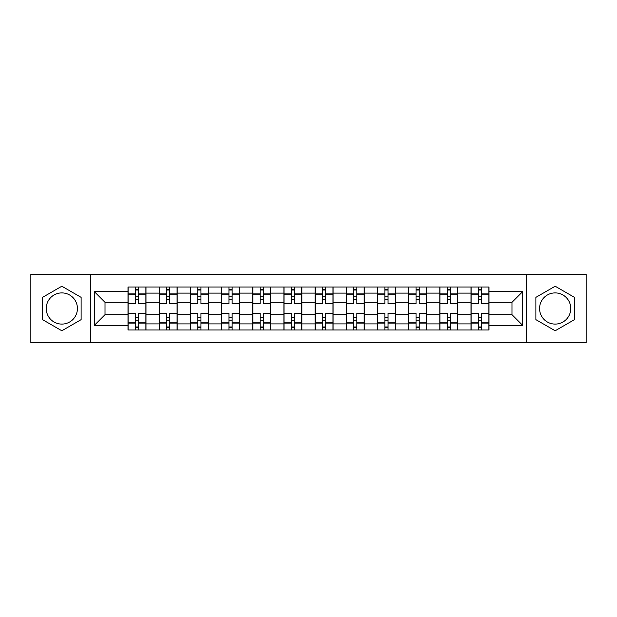 <?xml version="1.0" encoding="UTF-8"?>
<svg xmlns="http://www.w3.org/2000/svg" width="617" height="617" viewBox="0 0 617 617"><rect width="100%" height="100%" fill="white"/><g stroke="black" fill="none" stroke-linecap="round" stroke-linejoin="round"><path stroke-width="0.93" d="M61.831 324.095A15.595 15.595 0 0 1 46.244 308.5A15.595 15.595 0 0 1 61.831 292.905A15.595 15.595 0 0 1 77.426 308.5A15.595 15.595 0 0 1 61.831 324.095M555.169 324.095A15.595 15.595 0 0 1 539.574 308.5A15.595 15.595 0 0 1 555.169 292.905A15.595 15.595 0 0 1 570.756 308.5A15.595 15.595 0 0 1 555.169 324.095M526.579 342.782L586.15 342.782L586.15 274.218L30.85 274.218L30.85 342.782L526.579 342.782L526.579 274.218M159.178 329.987L159.178 293.106L145.99 293.106L145.99 329.987M145.99 293.106L145.99 287.013M159.178 293.106L159.178 287.013M177.172 287.013L177.172 329.987M190.368 329.987L190.368 287.013M208.353 287.013L208.353 329.987M221.549 329.987L221.549 287.013M239.535 287.013L239.535 329.987M252.731 329.987L252.731 287.013M270.724 287.013L270.724 329.987M283.913 329.987L283.913 287.013M301.906 287.013L301.906 329.987M315.094 329.987L315.094 287.013M333.087 287.013L333.087 329.987M346.276 329.987L346.276 287.013M364.269 287.013L364.269 329.987M377.465 329.987L377.465 287.013M395.451 287.013L395.451 329.987M408.647 329.987L408.647 287.013M426.632 287.013L426.632 329.987M439.828 329.987L439.828 287.013M457.822 287.013L457.822 329.987M471.01 329.987L471.01 287.013M471.01 314.693L457.822 314.693M439.828 314.693L426.632 314.693M408.647 314.693L395.451 314.693M377.465 314.693L364.269 314.693M346.276 314.693L333.087 314.693M315.094 314.693L301.906 314.693M283.913 314.693L270.724 314.693M252.731 314.693L239.535 314.693M221.549 314.693L208.353 314.693M190.368 314.693L177.172 314.693M159.178 314.693L145.99 314.693M471.01 302.307L457.822 302.307M439.828 302.307L426.632 302.307M408.647 302.307L395.451 302.307M377.465 302.307L364.269 302.307M346.276 302.307L333.087 302.307M315.094 302.307L301.906 302.307M283.913 302.307L270.724 302.307M252.731 302.307L239.535 302.307M221.549 302.307L208.353 302.307M190.368 302.307L177.172 302.307M159.178 302.307L145.99 302.307M105.013 314.693L127.997 314.693L127.997 302.307L105.013 302.307L105.013 314.693L94.416 325.29L94.416 291.71L127.997 291.71L127.997 302.307M489.003 302.307L489.003 314.693L511.987 314.693L511.987 302.307L489.003 302.307L489.003 287.013L127.997 287.013L127.997 291.71M489.003 291.71L522.584 291.71L522.584 325.29L489.003 325.29L489.003 314.693M127.997 314.693L127.997 329.987L489.003 329.987L489.003 325.29M127.997 325.29L94.416 325.29M90.421 342.782L90.421 274.218M81.12 297.363L61.831 286.226L42.542 297.363L42.542 319.637L61.831 330.774L81.12 319.637L81.12 297.363M574.458 297.363L555.169 286.226L535.88 297.363L535.88 319.637L555.169 330.774L574.458 319.637L574.458 297.363M138.594 326.987L135.393 326.987M135.393 290.013L138.594 290.013M169.775 326.987L166.575 326.987M166.575 290.013L169.775 290.013M200.957 326.987L197.756 326.987M197.756 290.013L200.957 290.013M232.139 326.987L228.946 326.987M228.946 290.013L232.139 290.013M263.328 326.987L260.127 326.987M260.127 290.013L263.328 290.013M294.51 326.987L291.309 326.987M291.309 290.013L294.51 290.013M325.691 326.987L322.49 326.987M322.49 290.013L325.691 290.013M356.873 326.987L353.672 326.987M353.672 290.013L356.873 290.013M388.054 326.987L384.861 326.987M384.861 290.013L388.054 290.013M419.244 326.987L416.043 326.987M416.043 290.013L419.244 290.013M450.425 326.987L447.225 326.987M447.225 290.013L450.425 290.013M481.607 326.987L478.406 326.987M478.406 290.013L481.607 290.013M94.416 291.71L105.013 302.307M511.987 314.693L522.584 325.29M511.987 302.307L522.584 291.71M145.89 329.987L145.89 303.803L138.594 303.803L138.594 287.013M135.393 287.013L135.393 303.803L128.097 303.803L128.097 287.013M145.89 303.803L145.89 287.013M128.097 329.987L128.097 313.197L135.393 313.197L135.393 329.987M138.594 329.987L138.594 313.197L145.89 313.197M135.393 299.407L138.594 299.407M128.097 313.197L128.097 303.803M138.594 317.593L135.393 317.593M138.594 327.388L135.393 327.388M135.393 320.192L138.594 320.192M138.594 296.808L135.393 296.808M135.393 289.612L138.594 289.612M177.071 329.987L177.071 303.803L169.775 303.803L169.775 287.013M166.575 287.013L166.575 303.803L159.279 303.803L159.279 287.013M177.071 303.803L177.071 287.013M159.279 329.987L159.279 313.197L166.575 313.197L166.575 329.987M169.775 329.987L169.775 313.197L177.071 313.197M166.575 299.407L169.775 299.407M159.279 313.197L159.279 303.803M169.775 317.593L166.575 317.593M169.775 327.388L166.575 327.388M166.575 320.192L169.775 320.192M169.775 296.808L166.575 296.808M166.575 289.612L169.775 289.612M208.253 329.987L208.253 303.803L200.957 303.803L200.957 287.013M197.756 287.013L197.756 303.803L190.46 303.803L190.46 287.013M208.253 303.803L208.253 287.013M190.46 329.987L190.46 313.197L197.756 313.197L197.756 329.987M200.957 329.987L200.957 313.197L208.253 313.197M197.756 299.407L200.957 299.407M190.46 313.197L190.46 303.803M200.957 317.593L197.756 317.593M200.957 327.388L197.756 327.388M197.756 320.192L200.957 320.192M200.957 296.808L197.756 296.808M197.756 289.612L200.957 289.612M239.435 329.987L239.435 303.803L232.139 303.803L232.139 287.013M228.946 287.013L228.946 303.803L221.65 303.803L221.65 287.013M239.435 303.803L239.435 287.013M221.65 329.987L221.65 313.197L228.946 313.197L228.946 329.987M232.139 329.987L232.139 313.197L239.435 313.197M228.946 299.407L232.139 299.407M221.65 313.197L221.65 303.803M232.139 317.593L228.946 317.593M232.139 327.388L228.946 327.388M228.946 320.192L232.139 320.192M232.139 296.808L228.946 296.808M228.946 289.612L232.139 289.612M270.624 329.987L270.624 303.803L263.328 303.803L263.328 287.013M260.127 287.013L260.127 303.803L252.831 303.803L252.831 287.013M270.624 303.803L270.624 287.013M252.831 329.987L252.831 313.197L260.127 313.197L260.127 329.987M263.328 329.987L263.328 313.197L270.624 313.197M260.127 299.407L263.328 299.407M252.831 313.197L252.831 303.803M263.328 317.593L260.127 317.593M263.328 327.388L260.127 327.388M260.127 320.192L263.328 320.192M263.328 296.808L260.127 296.808M260.127 289.612L263.328 289.612M301.806 329.987L301.806 303.803L294.51 303.803L294.51 287.013M291.309 287.013L291.309 303.803L284.013 303.803L284.013 287.013M301.806 303.803L301.806 287.013M284.013 329.987L284.013 313.197L291.309 313.197L291.309 329.987M294.51 329.987L294.51 313.197L301.806 313.197M291.309 299.407L294.51 299.407M284.013 313.197L284.013 303.803M294.51 317.593L291.309 317.593M294.51 327.388L291.309 327.388M291.309 320.192L294.51 320.192M294.51 296.808L291.309 296.808M291.309 289.612L294.51 289.612M332.987 329.987L332.987 303.803L325.691 303.803L325.691 287.013M322.49 287.013L322.49 303.803L315.194 303.803L315.194 287.013M332.987 303.803L332.987 287.013M315.194 329.987L315.194 313.197L322.49 313.197L322.49 329.987M325.691 329.987L325.691 313.197L332.987 313.197M322.49 299.407L325.691 299.407M315.194 313.197L315.194 303.803M325.691 317.593L322.49 317.593M325.691 327.388L322.49 327.388M322.49 320.192L325.691 320.192M325.691 296.808L322.49 296.808M322.49 289.612L325.691 289.612M364.169 329.987L364.169 303.803L356.873 303.803L356.873 287.013M353.672 287.013L353.672 303.803L346.376 303.803L346.376 287.013M364.169 303.803L364.169 287.013M346.376 329.987L346.376 313.197L353.672 313.197L353.672 329.987M356.873 329.987L356.873 313.197L364.169 313.197M353.672 299.407L356.873 299.407M346.376 313.197L346.376 303.803M356.873 317.593L353.672 317.593M356.873 327.388L353.672 327.388M353.672 320.192L356.873 320.192M356.873 296.808L353.672 296.808M353.672 289.612L356.873 289.612M395.35 329.987L395.35 303.803L388.054 303.803L388.054 287.013M384.861 287.013L384.861 303.803L377.565 303.803L377.565 287.013M395.35 303.803L395.35 287.013M377.565 329.987L377.565 313.197L384.861 313.197L384.861 329.987M388.054 329.987L388.054 313.197L395.35 313.197M384.861 299.407L388.054 299.407M377.565 313.197L377.565 303.803M388.054 317.593L384.861 317.593M388.054 327.388L384.861 327.388M384.861 320.192L388.054 320.192M388.054 296.808L384.861 296.808M384.861 289.612L388.054 289.612M426.54 329.987L426.54 303.803L419.244 303.803L419.244 287.013M416.043 287.013L416.043 303.803L408.747 303.803L408.747 287.013M426.54 303.803L426.54 287.013M408.747 329.987L408.747 313.197L416.043 313.197L416.043 329.987M419.244 329.987L419.244 313.197L426.54 313.197M416.043 299.407L419.244 299.407M408.747 313.197L408.747 303.803M419.244 317.593L416.043 317.593M419.244 327.388L416.043 327.388M416.043 320.192L419.244 320.192M419.244 296.808L416.043 296.808M416.043 289.612L419.244 289.612M457.721 329.987L457.721 303.803L450.425 303.803L450.425 287.013M447.225 287.013L447.225 303.803L439.929 303.803L439.929 287.013M457.721 303.803L457.721 287.013M439.929 329.987L439.929 313.197L447.225 313.197L447.225 329.987M450.425 329.987L450.425 313.197L457.721 313.197M447.225 299.407L450.425 299.407M439.929 313.197L439.929 303.803M450.425 317.593L447.225 317.593M450.425 327.388L447.225 327.388M447.225 320.192L450.425 320.192M450.425 296.808L447.225 296.808M447.225 289.612L450.425 289.612M488.903 329.987L488.903 303.803L481.607 303.803L481.607 287.013M478.406 287.013L478.406 303.803L471.11 303.803L471.11 287.013M488.903 303.803L488.903 287.013M471.11 329.987L471.11 313.197L478.406 313.197L478.406 329.987M481.607 329.987L481.607 313.197L488.903 313.197M478.406 299.407L481.607 299.407M471.11 313.197L471.11 303.803M481.607 317.593L478.406 317.593M481.607 327.388L478.406 327.388M478.406 320.192L481.607 320.192M481.607 296.808L478.406 296.808M478.406 289.612L481.607 289.612M439.828 293.106L426.632 293.106M408.647 293.106L395.451 293.106M377.465 293.106L364.269 293.106M346.276 293.106L333.087 293.106M315.094 293.106L301.906 293.106M283.913 293.106L270.724 293.106M252.731 293.106L239.535 293.106M221.549 293.106L208.353 293.106M190.368 293.106L177.172 293.106M471.01 293.106L457.822 293.106M439.828 323.894L426.632 323.894M408.647 323.894L395.451 323.894M377.465 323.894L364.269 323.894M346.276 323.894L333.087 323.894M315.094 323.894L301.906 323.894M283.913 323.894L270.724 323.894M252.731 323.894L239.535 323.894M221.549 323.894L208.353 323.894M190.368 323.894L177.172 323.894M159.178 323.894L145.99 323.894M471.01 323.894L457.822 323.894M145.89 293.908L138.594 293.908M135.393 293.908L128.097 293.908M135.393 294.178L128.097 294.178M135.393 322.822L128.097 322.822M135.393 323.092L128.097 323.092M145.89 323.092L138.594 323.092M145.89 294.178L138.594 294.178M145.89 322.822L138.594 322.822M177.071 293.908L169.775 293.908M166.575 293.908L159.279 293.908M166.575 294.178L159.279 294.178M166.575 322.822L159.279 322.822M166.575 323.092L159.279 323.092M177.071 323.092L169.775 323.092M177.071 294.178L169.775 294.178M177.071 322.822L169.775 322.822M208.253 293.908L200.957 293.908M197.756 293.908L190.46 293.908M197.756 294.178L190.46 294.178M197.756 322.822L190.46 322.822M197.756 323.092L190.46 323.092M208.253 323.092L200.957 323.092M208.253 294.178L200.957 294.178M208.253 322.822L200.957 322.822M239.435 293.908L232.139 293.908M228.946 293.908L221.65 293.908M228.946 294.178L221.65 294.178M228.946 322.822L221.65 322.822M228.946 323.092L221.65 323.092M239.435 323.092L232.139 323.092M239.435 294.178L232.139 294.178M239.435 322.822L232.139 322.822M270.624 293.908L263.328 293.908M260.127 293.908L252.831 293.908M260.127 294.178L252.831 294.178M260.127 322.822L252.831 322.822M260.127 323.092L252.831 323.092M270.624 323.092L263.328 323.092M270.624 294.178L263.328 294.178M270.624 322.822L263.328 322.822M301.806 293.908L294.51 293.908M291.309 293.908L284.013 293.908M291.309 294.178L284.013 294.178M291.309 322.822L284.013 322.822M291.309 323.092L284.013 323.092M301.806 323.092L294.51 323.092M301.806 294.178L294.51 294.178M301.806 322.822L294.51 322.822M332.987 293.908L325.691 293.908M322.49 293.908L315.194 293.908M322.49 294.178L315.194 294.178M322.49 322.822L315.194 322.822M322.49 323.092L315.194 323.092M332.987 323.092L325.691 323.092M332.987 294.178L325.691 294.178M332.987 322.822L325.691 322.822M364.169 293.908L356.873 293.908M353.672 293.908L346.376 293.908M353.672 294.178L346.376 294.178M353.672 322.822L346.376 322.822M353.672 323.092L346.376 323.092M364.169 323.092L356.873 323.092M364.169 294.178L356.873 294.178M364.169 322.822L356.873 322.822M395.35 293.908L388.054 293.908M384.861 293.908L377.565 293.908M384.861 294.178L377.565 294.178M384.861 322.822L377.565 322.822M384.861 323.092L377.565 323.092M395.35 323.092L388.054 323.092M395.35 294.178L388.054 294.178M395.35 322.822L388.054 322.822M426.54 293.908L419.244 293.908M416.043 293.908L408.747 293.908M416.043 294.178L408.747 294.178M416.043 322.822L408.747 322.822M416.043 323.092L408.747 323.092M426.54 323.092L419.244 323.092M426.54 294.178L419.244 294.178M426.54 322.822L419.244 322.822M457.721 293.908L450.425 293.908M447.225 293.908L439.929 293.908M447.225 294.178L439.929 294.178M447.225 322.822L439.929 322.822M447.225 323.092L439.929 323.092M457.721 323.092L450.425 323.092M457.721 294.178L450.425 294.178M457.721 322.822L450.425 322.822M488.903 293.908L481.607 293.908M478.406 293.908L471.11 293.908M478.406 294.178L471.11 294.178M478.406 322.822L471.11 322.822M478.406 323.092L471.11 323.092M488.903 323.092L481.607 323.092M488.903 294.178L481.607 294.178M488.903 322.822L481.607 322.822"/></g></svg>
